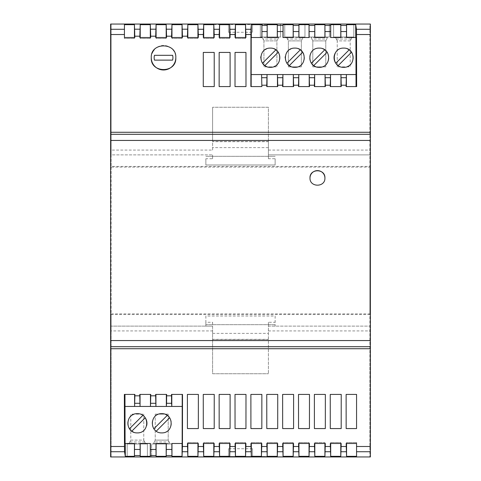 <?xml version="1.0" encoding="UTF-8"?>
<svg xmlns="http://www.w3.org/2000/svg" width="481" height="481" viewBox="0 0 481 481"><rect width="100%" height="100%" fill="white"/><g stroke="black" fill="none" stroke-linecap="round" stroke-linejoin="round"><path stroke-width="0.36" stroke-dasharray="2.4 1.8" d="M324.915 456.95L314.815 456.95L314.815 442.52L324.915 442.52L324.915 456.95L324.915 442.52L314.815 442.52L314.815 456.95L324.915 456.95M111.111 154.882L111.111 24.05L369.889 24.05L369.889 166.432L111.111 166.432L111.111 154.882L212.602 154.882L111.111 154.882M268.398 141.522L268.398 107.263L212.602 107.263L268.398 107.263L268.398 154.882L268.398 141.522L212.602 141.522L212.602 107.263L212.602 150.072L111.111 150.072M212.602 150.072L212.602 141.522M268.398 158.73L268.398 154.882L369.889 154.882L268.398 154.882L268.398 158.73L275.132 158.73L275.132 164.983L205.868 164.983L205.868 158.73L212.602 158.73L212.602 154.882L212.602 158.73M268.398 150.072L369.889 150.072M110.63 456.95L110.63 24.05M245.959 52.429L235.041 52.429M214.213 52.429L203.295 52.429M214.243 86.58L203.265 86.58M151.274 57.72A12.265 12.265 0 0 1 152.146 53.181M154.167 49.814A12.265 12.265 0 0 1 175.805 57.72M154.473 60.125A9.379 9.379 0 0 1 154.473 55.315M172.607 55.315A9.379 9.379 0 0 1 172.607 60.125M230.116 86.58L219.138 86.58M230.086 52.429L219.168 52.429M370.37 456.95L370.37 24.05M310.005 178.036C309.542 187.62 325.378 187.62 324.915 178.036M261.826 428.571L250.92 428.571M214.207 428.571L203.301 428.571M325.318 428.571L314.412 428.571M293.572 428.571L282.666 428.571M230.08 428.571L219.174 428.571M198.37 394.42L187.392 394.42M198.334 428.571L187.428 428.571M277.699 428.571L266.793 428.571M277.735 394.42L266.757 394.42M309.445 428.571L298.539 428.571M356.565 394.42L356.565 428.571L346.158 428.571M245.953 428.571L235.047 428.571M341.191 428.571L330.285 428.571M150.409 443.482L150.409 449.446L150.409 443.482L140.115 443.482L140.115 449.446L140.115 443.482M166.282 443.482L166.282 449.446L166.282 443.482L155.988 443.482L155.988 449.446L155.988 443.482M182.167 443.482L171.861 443.482L171.861 449.446M171.519 397.979L171.519 394.42L182.503 394.42M187.44 443.482L187.44 446.5L187.44 443.482L198.322 443.482L198.322 446.5M203.313 443.482L203.313 446.5L203.313 443.482L214.195 443.482L214.195 446.5L214.195 443.482M219.186 443.482L219.186 446.5L219.186 443.482L230.068 443.482L230.068 446.5L230.068 443.482M235.059 443.482L235.059 446.5L235.059 443.482L245.941 443.482L245.941 446.5L245.941 443.482M250.932 443.482L250.932 446.5L250.932 443.482L261.814 443.482L261.814 446.5L261.814 443.482M266.805 443.482L266.805 446.5L266.805 443.482L277.687 443.482L277.687 446.5L277.687 443.482M282.678 443.482L282.678 446.5L282.678 443.482L293.56 443.482L293.56 446.5L293.56 443.482M298.551 443.482L298.551 446.5L298.551 443.482L309.433 443.482L309.433 446.5M314.424 443.482L314.424 446.5L314.424 443.482L325.306 443.482L325.306 446.5L325.306 443.482M330.297 443.482L330.297 446.5L330.297 443.482L341.179 443.482L341.179 446.5M346.17 443.482L346.17 446.5L346.17 443.482L356.565 443.482L356.565 456.319M156.253 431.168L169.649 417.773A9.62 9.62 0 0 1 156.253 431.168A9.62 9.62 0 0 1 165.554 414.442M168.699 416.618A9.62 9.62 0 0 1 169.649 417.773M167.268 415.392L153.872 428.787M131.818 431.168L145.214 417.773A9.62 9.62 0 0 0 133.508 414.448M133.538 432.124A9.62 9.62 0 0 0 146.663 425.583M127.705 423.298A9.62 9.62 0 0 0 130.363 429.918M129.437 428.787L142.833 415.392M132.347 415.049A9.62 9.62 0 0 0 127.705 423.196M155.646 397.979L155.646 394.42L166.624 394.42L166.624 397.979L166.624 394.42M139.773 394.42L139.773 397.979L139.773 394.42L150.751 394.42L150.751 397.979L150.751 394.42M134.536 443.482L134.536 449.446L134.536 443.482L125.078 443.482M124.363 394.42L134.878 394.42L134.878 397.979M369.889 166.432L369.889 167.105L111.111 167.105L111.111 166.432M205.868 322.27L205.868 326.118L111.111 326.118L212.602 326.118L212.602 322.27L205.868 322.27L205.868 316.017L275.132 316.017L275.132 326.118L275.132 324.675L205.868 324.675L205.868 326.118L212.602 326.118L212.602 339.478L268.398 339.478L268.398 373.737L268.398 326.118L369.889 326.118L369.889 456.95L369.889 24.05M268.398 339.478L268.398 326.118L369.889 326.118L369.889 314.556L111.111 314.556L111.111 167.105M111.111 24.05L111.111 456.95L369.889 456.95M340.788 456.95L330.688 456.95L340.788 456.95L340.788 442.52L330.688 442.52L340.788 442.52L340.788 456.95M309.042 456.95L298.941 456.95L309.042 456.95L309.042 442.52L298.941 442.52L309.042 442.52L309.042 456.95M283.068 456.95L293.169 456.95L283.068 456.95L283.068 442.52L293.169 442.52L283.068 442.52L283.068 456.95M229.677 456.95L219.576 456.95L229.677 456.95L229.677 442.52L219.576 442.52L229.677 442.52L229.677 456.95M203.703 456.95L213.804 456.95L203.703 456.95L203.703 442.52L213.804 442.52L203.703 442.52L203.703 456.95M267.195 456.95L277.296 456.95L267.195 456.95L267.195 442.52L277.296 442.52L267.195 442.52L267.195 456.95M245.55 456.95L235.45 456.95L245.55 456.95L245.55 442.52L235.45 442.52L245.55 442.52L245.55 456.95M147.378 456.95L127.176 456.95L147.378 456.95L147.378 443.963L127.176 443.963L147.378 443.963L147.378 456.95M276.377 456.95L204.623 456.95L219.336 456.95L219.336 456.469L219.336 456.95L261.664 456.95L261.664 456.469L276.377 456.469L204.623 456.469L261.664 456.469L261.664 456.95L276.377 456.95L276.377 456.469M197.931 456.95L187.83 456.95L197.931 456.95L197.931 442.52L187.83 442.52L197.931 442.52L197.931 456.95M261.423 456.95L251.322 456.95L261.423 456.95L261.423 442.52L251.322 442.52L261.423 442.52L261.423 456.95M346.56 456.95L356.661 456.95L346.56 456.95L346.56 442.52L356.661 442.52L346.56 442.52L346.56 456.95M153.535 443.482L169.889 443.482L169.889 443.963L153.535 443.963L153.535 443.482L153.535 443.963L151.611 443.963L151.611 456.95L151.611 443.963L171.813 443.963L171.813 456.95L151.611 456.95L171.813 456.95L171.813 443.963L169.889 443.963L169.132 441.967L154.293 441.967L153.535 443.482L155.219 440.115L154.293 441.967M212.602 322.27L212.602 330.928L111.111 330.928L111.111 314.556M369.889 167.105L369.889 314.556M111.111 313.883L369.889 313.883M155.219 414.141L168.206 414.141L155.219 414.141L155.219 440.115L155.219 414.141M168.206 414.141L168.206 440.115L168.206 414.141M169.889 443.482L168.206 440.115L155.219 440.115L168.206 440.115L169.132 441.967M156.084 24.05L166.185 24.05L156.084 24.05L156.084 38.48L166.185 38.48L156.084 38.48L156.084 24.05M124.338 24.05L134.439 24.05L124.338 24.05L124.338 38.48L134.439 38.48L124.338 38.48L124.338 24.05M171.957 24.05L182.058 24.05L171.957 24.05L171.957 38.48L182.058 38.48L171.957 38.48L171.957 24.05M187.83 24.05L197.931 24.05L187.83 24.05L187.83 38.48L197.931 38.48L187.83 38.48L187.83 24.05M235.45 24.05L245.55 24.05L235.45 24.05L235.45 38.48L245.55 38.48L235.45 38.48L235.45 24.05M203.703 24.05L213.804 24.05L203.703 24.05L203.703 38.48L213.804 38.48L203.703 38.48L203.703 24.05M219.576 24.05L229.677 24.05L219.576 24.05L219.576 38.48L229.677 38.48L219.576 38.48L219.576 24.05M304.954 24.05L284.752 24.05L304.954 24.05L304.954 37.037L284.752 37.037L304.954 37.037L304.954 24.05M204.906 24.05L276.094 24.05L252.525 24.05L252.525 32.269L252.525 24.05L204.906 24.05L204.906 24.531L276.094 24.531L204.906 24.531L204.906 24.05M333.622 24.05L353.824 24.05L333.622 24.05L333.622 37.037L353.824 37.037L333.622 37.037L333.622 24.05M309.187 24.05L329.389 24.05L309.187 24.05L309.187 37.037L329.389 37.037L309.187 37.037L309.187 24.05M260.317 24.05L280.519 24.05L260.317 24.05L260.317 37.037L280.519 37.037L260.317 37.037L260.317 24.05M140.211 24.05L150.312 24.05L140.211 24.05L140.211 38.48L150.312 38.48L140.211 38.48L140.211 24.05M111.111 456.95L111.111 330.928M212.602 330.928L212.602 373.737L268.398 373.737L212.602 373.737L212.602 339.478M268.398 330.928L369.889 330.928M268.398 147.625L212.602 147.625M205.868 158.73L205.868 164.983L275.132 164.983L275.132 158.73M205.868 156.325L275.132 156.325L205.868 156.325M268.398 141.654L212.602 141.654M166.185 24.05L166.185 38.48L166.185 24.05M134.439 24.05L134.439 38.48L134.439 24.05M182.058 24.05L182.058 38.48L182.058 24.05M197.931 24.05L197.931 38.48L197.931 24.05M245.55 24.05L245.55 38.48L245.55 24.05M213.804 24.05L213.804 38.48L213.804 24.05M229.677 24.05L229.677 38.48L229.677 24.05M303.03 37.518L301.346 40.885L303.03 37.518L286.676 37.518L286.676 37.037L288.359 40.885L287.434 39.033L302.272 39.033M286.676 37.518L287.434 39.033M301.346 66.859L288.359 66.859L301.346 66.859L301.346 40.885L288.359 40.885L288.359 64.863L288.359 40.885L301.346 40.885L301.346 66.859M288.359 66.859L288.359 64.863L288.359 66.859M284.752 24.05L284.752 37.037L284.752 24.05M228.475 24.05L228.475 32.269L228.475 24.05M228.475 32.269L252.525 32.269M219.336 24.05L219.336 24.531L219.336 24.05M212.602 24.05L212.602 24.531L212.602 24.05M261.664 24.05L261.664 24.531L261.664 24.05M276.094 24.05L276.094 24.531L276.094 24.05M268.398 24.05L268.398 24.531L268.398 24.05M351.9 37.518L350.216 40.885L351.9 37.518L335.546 37.518L337.229 40.885L336.303 39.033L351.142 39.033M350.216 40.885L337.229 40.885L337.229 66.859L337.229 40.885L350.216 40.885L350.216 66.859L337.229 66.859L350.216 66.859L350.216 40.885M335.546 37.518L336.303 39.033M353.824 24.05L353.824 37.037L353.824 24.05M327.465 37.518L327.465 37.037L327.465 37.518L311.111 37.518L312.794 40.885L311.868 39.033L326.707 39.033L327.465 37.518L325.781 40.885L312.794 40.885L312.794 66.859L325.781 66.859L325.781 40.885L326.707 39.033M311.111 37.518L311.868 39.033M325.781 40.885L312.794 40.885L312.794 66.859L325.781 66.859L325.781 40.885M329.389 24.05L329.389 37.037L329.389 24.05M262.241 37.037L262.241 37.518L262.241 37.037M278.595 37.037L278.595 37.518L262.241 37.518L263.925 40.885L262.999 39.033L277.838 39.033L278.595 37.037M278.595 37.518L276.912 40.885L263.925 40.885L263.925 64.863L263.925 40.885L276.912 40.885L276.912 66.859L263.925 66.859L263.925 64.863L263.925 66.859L276.912 66.859L276.912 40.885L277.838 39.033M262.241 37.518L262.999 39.033M280.519 24.05L280.519 37.037L280.519 24.05M150.312 24.05L150.312 38.48L150.312 24.05M268.398 322.27L268.398 326.118L268.398 322.27L275.132 322.27M212.602 333.375L268.398 333.375M205.868 316.017L205.868 324.675L275.132 324.675L275.132 316.017L205.868 316.017M212.602 339.345L268.398 339.345M355.922 37.518L346.464 37.518L346.464 31.554L346.464 37.518M340.885 37.518L340.885 31.554L340.885 37.518L330.591 37.518L330.591 31.554L330.591 37.518M325.012 31.554L325.012 37.518L314.718 37.518L314.718 31.554L314.718 37.518M309.139 37.518L309.139 31.554L309.139 37.518L298.845 37.518L298.845 31.554L298.845 37.518M293.266 31.554L293.266 37.518L282.972 37.518L282.972 31.554L282.972 37.518M277.393 31.554L277.393 37.518L267.099 37.518L267.099 31.554L267.099 37.518M261.904 24.681L261.904 37.518L251.214 37.518M285.185 57.702A9.62 9.62 0 0 0 286.916 63.227L300.312 49.832A9.62 9.62 0 0 0 299.633 49.399M298.599 48.882A9.62 9.62 0 0 0 290.891 48.93M291.041 66.576A9.62 9.62 0 0 0 303.691 54.034M303.24 53.096A9.62 9.62 0 0 0 302.693 52.213L289.297 65.608M286.916 63.227A9.62 9.62 0 0 0 287.854 64.37M289.7 49.567A9.62 9.62 0 0 0 285.233 56.74M266.606 66.576A9.62 9.62 0 0 0 274.188 66.552M260.75 57.702A9.62 9.62 0 0 0 263.42 64.37M274.158 48.876A9.62 9.62 0 0 0 266.456 48.93M265.265 49.567A9.62 9.62 0 0 0 260.798 56.74M275.348 65.951A9.62 9.62 0 0 0 279.99 57.804M279.99 57.702A9.62 9.62 0 0 0 277.333 51.082M275.878 49.832L262.482 63.227M278.258 52.213L264.863 65.608M312.301 64.382A9.62 9.62 0 0 1 323.01 48.87M324.128 49.435A9.62 9.62 0 0 1 324.747 49.832L311.351 63.227M313.732 65.608L327.128 52.213A9.62 9.62 0 0 1 315.446 66.558M353.294 57.702A9.62 9.62 0 0 0 351.563 52.213L338.167 65.608A9.62 9.62 0 0 0 339.676 66.468M339.881 66.558A9.62 9.62 0 0 0 347.492 66.552M347.462 48.876A9.62 9.62 0 0 0 335.6 52.495M349.182 49.832L335.786 63.227M351.563 52.213A9.62 9.62 0 0 0 350.637 51.082M348.653 65.951A9.62 9.62 0 0 0 353.294 57.804M267.039 86.58L266.757 82.828L266.757 86.58M261.862 82.828L261.862 86.58L261.862 82.828M235.059 34.524L235.059 37.518M203.313 34.524L203.313 37.518M198.322 34.524L198.322 37.518L198.322 34.524M171.957 37.518L171.579 37.518L171.579 31.193L171.579 37.518M166.564 31.193L166.564 37.518M156.084 37.518L155.706 37.518L155.706 31.193L155.706 37.518M150.691 31.193L150.691 37.518M140.211 37.518L139.833 37.518L139.833 31.193L139.833 37.518M124.435 24.681L124.435 37.518M134.818 31.193L134.818 37.518L134.818 31.193M182.437 31.193L182.437 37.518L182.437 31.193M187.452 31.193L187.452 37.518L187.452 31.193M214.195 34.524L214.195 37.518L214.195 34.524M219.186 34.524L219.186 37.518L219.186 34.524M230.068 34.524L230.068 37.518L230.068 34.524M245.941 34.524L245.941 37.518L245.941 34.524M282.912 86.58L282.63 82.828L282.63 86.58M277.735 82.828L277.735 86.58L277.735 82.828M314.658 86.58L314.376 82.828L314.376 86.58M298.785 86.58L298.503 82.828L298.503 86.58M293.608 82.828L293.608 86.58L293.608 82.828M309.481 82.828L309.481 86.58L309.481 82.828M325.354 82.828L325.354 86.58M330.249 82.828L330.531 86.58M341.227 82.828L341.227 86.58M346.122 82.828L346.404 86.58M330.688 456.95L330.688 442.52L330.688 456.95M298.941 456.95L298.941 442.52L298.941 456.95M293.169 456.95L293.169 442.52L293.169 456.95M219.576 456.95L219.576 442.52L219.576 456.95M213.804 456.95L213.804 442.52L213.804 456.95M277.296 456.95L277.296 442.52L277.296 456.95M235.45 456.95L235.45 442.52L235.45 456.95M129.1 443.482L130.784 440.115L129.1 443.482L145.454 443.482L143.771 440.115L144.697 441.967L129.858 441.967M130.784 440.115L143.771 440.115L143.771 414.141L143.771 440.115L130.784 440.115L130.784 414.141L143.771 414.141L130.784 414.141L130.784 440.115M145.454 443.482L144.697 441.967M127.176 456.95L127.176 443.963L127.176 456.95M228.475 448.731L228.475 456.95L228.475 448.731L252.525 448.731L252.525 456.95L252.525 448.731M276.094 456.95L276.094 456.469M268.494 456.95L268.494 456.469M268.398 456.95L268.398 456.469M212.602 456.95L212.602 456.469M212.506 456.95L212.506 456.469M204.906 456.95L204.906 456.469M204.623 456.95L204.623 456.469M187.83 456.95L187.83 442.52L187.83 456.95M251.322 456.95L251.322 442.52L251.322 456.95M356.661 456.95L356.661 442.52L356.661 456.95"/><path stroke-width="0.72" d="M370.37 346.699L110.63 346.699L110.63 132.275L370.37 132.275L370.37 456.95L110.63 456.95L110.63 446.5L124.477 446.5L124.537 451.725L125.3 456.319L134.439 456.319L134.536 443.482L125.078 443.482L124.964 394.42M356.565 456.319L356.565 443.482L346.17 443.482L346.56 456.319L356.565 456.319M340.788 456.319L341.179 443.482L330.297 443.482L330.688 456.319L340.788 456.319L340.788 443.482M324.915 456.319L325.306 443.482L314.424 443.482L314.815 456.319L324.915 456.319L324.915 443.482M309.042 456.319L309.433 443.482L298.551 443.482L298.941 456.319L309.042 456.319L309.042 443.482M293.169 456.319L293.56 443.482L282.678 443.482L283.068 456.319L293.169 456.319L293.169 443.482M277.296 456.319L277.687 443.482L266.805 443.482L267.195 456.319L277.296 456.319L277.296 443.482M261.423 456.319L261.814 443.482L250.932 443.482L251.322 456.319L261.423 456.319L261.423 443.482M245.55 456.319L245.941 443.482L235.059 443.482L235.45 456.319L245.55 456.319L245.55 443.482M229.677 456.319L230.068 443.482L219.186 443.482L219.576 456.319L229.677 456.319L229.677 443.482M213.804 456.319L214.195 443.482L203.313 443.482L203.703 456.319L213.804 456.319L213.804 443.482M197.931 456.319L198.322 443.482L187.44 443.482L187.83 456.319L197.931 456.319L197.931 443.482M134.536 449.446L140.115 449.446L140.211 456.319L150.312 456.319L150.409 449.446L155.988 449.446L156.084 456.319L166.185 456.319L166.282 449.446L171.861 449.446L171.957 456.319L182.058 456.319L182.449 446.5L187.44 446.5M110.63 132.275L110.63 24.05L370.37 24.05L370.37 29.287L356.469 29.287L355.7 24.681L346.56 24.681L346.464 37.518L355.922 37.518L356.036 86.58L346.404 86.58L346.404 74.555L356.036 74.555M110.63 446.5L110.63 348.725L370.37 348.725M110.63 346.699L110.63 348.725M261.862 86.58L261.58 74.555L251.166 74.555L251.214 37.518L261.904 37.518L261.904 24.681L251.322 24.681L250.962 29.287L250.878 86.58L261.862 86.58L261.58 74.555L346.404 74.555L346.122 85.203L341.227 85.203L340.945 74.555L340.945 86.58L330.531 86.58L330.531 74.555L330.249 85.203L325.354 85.203L325.072 74.555L325.072 86.58L314.658 86.58L314.658 74.555L314.376 85.203L309.481 85.203L309.199 74.555L309.199 86.58L298.785 86.58L298.785 74.555L298.503 85.203L293.608 85.203L293.326 74.555L293.326 86.58L282.912 86.58L282.912 74.555L282.63 85.203L277.735 85.203L277.453 74.555L277.453 86.58L267.039 86.58L267.039 74.555L266.757 85.203L261.862 85.203M235.45 24.681L235.45 37.518L235.059 37.518L245.941 37.518L245.55 24.681L235.45 24.681L235.059 34.524L230.068 34.524L229.677 24.681L219.576 24.681L219.186 34.524L214.195 34.524L213.804 24.681L203.703 24.681L203.313 34.524L198.322 34.524L197.931 24.681L187.83 24.681L187.452 36.201L182.437 36.201L182.058 24.681L171.957 24.681L171.579 36.201L166.564 36.201L166.185 24.681L156.084 24.681L155.706 36.201L150.691 36.201L150.312 24.681L140.211 24.681L139.833 37.518L150.691 37.518L150.691 36.201M235.059 37.518L235.059 34.524M229.677 24.681L229.677 37.518L219.186 37.518L230.068 37.518L230.068 34.524M219.186 37.518L219.186 34.524M213.804 24.681L213.804 37.518L203.313 37.518L214.195 37.518L214.195 34.524M203.313 37.518L203.313 34.524M197.931 24.681L197.931 37.518L187.452 37.518L198.322 37.518L198.322 34.524M187.452 37.518L187.452 36.201M171.579 36.201L171.579 37.518L182.437 37.518L182.437 36.201M155.706 36.201L155.706 37.518L166.564 37.518L166.564 36.201M134.818 37.518L124.435 37.518L134.818 37.518L134.439 24.681L124.435 24.681L124.435 29.287L110.63 29.287M124.435 37.518L124.435 29.287M370.37 132.275L370.37 29.287M370.37 34.524L356.523 34.524L356.637 86.58L346.122 86.58L346.122 85.203M330.249 85.203L330.249 86.58L341.227 86.58L341.227 85.203M314.376 85.203L314.376 86.58L325.354 86.58L325.354 85.203M298.503 85.203L298.503 86.58L309.481 86.58L309.481 85.203M282.63 85.203L282.63 86.58L293.608 86.58L293.608 85.203M266.757 85.203L266.757 86.58L277.735 86.58L277.735 85.203M245.959 52.429L245.989 86.58L235.011 86.58L235.041 52.429L235.011 86.58L245.989 86.58L245.959 52.429L235.041 52.429M203.295 52.429L214.213 52.429L214.243 86.58L203.265 86.58L203.295 52.429L203.265 86.58M175.805 57.72C176.78 41.961 150.3 41.961 151.274 57.72C150.306 73.479 176.774 73.479 175.805 57.72A12.265 12.265 0 0 1 163.54 69.986A12.265 12.265 0 0 1 151.274 57.72M219.168 52.429L230.086 52.429L230.116 86.58L219.138 86.58L219.168 52.429L219.138 86.58M214.213 52.429L214.243 86.58M152.146 53.181A12.265 12.265 0 0 1 154.167 49.814M172.607 55.315L154.473 55.315L172.607 55.315A9.379 9.379 0 0 1 172.607 60.125L154.473 60.125L172.607 60.125M154.473 60.125A9.379 9.379 0 0 1 154.473 55.315M230.086 52.429L230.116 86.58M324.915 177.982C325.378 168.41 309.542 168.41 310.005 177.982C309.548 187.56 325.378 187.56 324.915 177.982M324.915 178.012A7.455 7.425 -0 0 0 317.508 170.611A7.455 7.425 -0 0 0 310.005 177.91M171.555 403.3L171.801 406.445L166.342 406.445L166.588 403.3L171.555 403.3L171.519 394.42L182.503 394.42L182.449 446.5M124.477 446.5L124.363 394.42L134.878 394.42L134.878 395.821L139.773 395.821L139.773 394.42L150.751 394.42L150.751 395.821L155.646 395.821L155.646 394.42L166.624 394.42L166.624 395.821L171.519 395.821M261.826 428.571L261.862 394.42L261.826 428.571L250.92 428.571L250.884 394.42L261.862 394.42L250.884 394.42L250.92 428.571M203.301 428.571L203.265 394.42L214.243 394.42L214.207 428.571L203.301 428.571L203.265 394.42L214.243 394.42L214.207 428.571M314.412 428.571L314.376 394.42L325.354 394.42L325.318 428.571L314.412 428.571L314.376 394.42L325.354 394.42L325.318 428.571M293.572 428.571L293.608 394.42L282.63 394.42L282.666 428.571L282.63 394.42L293.608 394.42L293.572 428.571L282.666 428.571M219.174 428.571L219.138 394.42L230.116 394.42L230.08 428.571L219.174 428.571L219.138 394.42L230.116 394.42L230.08 428.571M198.37 394.42L198.334 428.571L187.428 428.571L187.392 394.42L198.37 394.42L198.334 428.571M277.735 394.42L277.699 428.571L266.793 428.571L266.757 394.42L277.735 394.42L277.699 428.571M309.445 428.571L309.481 394.42L309.445 428.571L298.539 428.571L298.503 394.42L309.481 394.42L298.503 394.42L298.539 428.571M346.158 428.571L356.565 428.571L356.565 394.42L346.122 394.42L346.158 428.571L346.122 394.42L356.565 394.42M245.953 428.571L245.989 394.42L235.011 394.42L235.047 428.571L235.011 394.42L245.989 394.42L245.953 428.571L235.047 428.571M341.191 428.571L341.227 394.42L341.191 428.571L330.285 428.571L330.249 394.42L341.227 394.42L330.249 394.42L330.285 428.571M187.428 428.571L187.392 394.42M266.793 428.571L266.757 394.42M140.211 456.319L140.211 443.482M150.312 456.319L150.312 443.482M166.282 449.446L166.282 443.482L155.988 443.482L155.988 449.446M156.084 456.319L156.084 443.482M166.185 456.319L166.185 443.482M182.215 394.42L182.167 443.482L171.861 443.482L171.861 449.446M171.957 456.319L171.957 443.482M182.058 456.319L182.058 443.482M187.83 456.319L187.83 443.482M203.703 456.319L203.703 443.482M219.576 456.319L219.576 443.482M235.45 456.319L235.45 443.482M251.322 456.319L251.322 443.482M267.195 456.319L267.195 443.482M283.068 456.319L283.068 443.482M298.941 456.319L298.941 443.482M314.815 456.319L314.815 443.482M330.688 456.319L330.688 443.482M346.56 456.319L346.56 443.482M182.215 406.445L171.801 406.445L171.801 394.42M140.115 449.446L140.115 443.482L150.409 443.482L150.409 449.446M166.342 394.42L166.342 406.445L124.964 406.445M161.76 413.66C149.248 413.383 149.278 433.213 161.76 432.9C174.242 433.213 174.272 413.383 161.76 413.66M137.326 432.9C149.783 433.255 149.85 413.365 137.326 413.66C124.813 413.383 124.844 433.213 137.326 432.9M165.554 414.442A9.62 9.62 0 0 1 167.268 415.392L154.022 428.637M167.268 415.392A9.62 9.62 0 0 1 168.699 416.618M156.253 431.168L169.474 417.947M146.663 425.583A9.62 9.62 0 0 0 145.214 417.773L131.818 431.168A9.62 9.62 0 0 0 133.538 432.124M130.363 429.918A9.62 9.62 0 0 0 131.818 431.168M142.833 415.392L129.455 428.769M133.508 414.448A9.62 9.62 0 0 0 132.347 415.049M166.588 403.3L166.624 395.821M155.646 395.821L155.928 406.445L155.928 394.42M139.773 395.821L140.055 406.445L140.055 394.42M150.751 395.821L150.469 406.445L150.469 394.42M134.596 394.42L134.596 406.445L134.878 395.821M134.439 456.319L134.439 443.482M125.3 456.319L125.3 443.482M267.195 24.681L267.099 37.518L277.393 37.518L277.296 24.681L267.195 24.681L267.195 37.518M283.068 24.681L282.972 37.518L293.266 37.518L293.169 24.681L283.068 24.681L283.068 37.518M298.941 24.681L298.845 37.518L309.139 37.518L309.042 24.681L298.941 24.681L298.941 37.518M314.815 24.681L314.718 37.518L325.012 37.518L324.915 24.681L314.815 24.681L314.815 37.518M330.688 24.681L330.591 37.518L340.885 37.518L340.788 24.681L330.688 24.681L330.688 37.518M356.523 34.524L356.469 29.287M355.7 24.681L355.7 37.518M356.637 86.58L356.036 86.58M346.56 24.681L346.56 37.518M340.788 24.681L340.788 37.518M324.915 24.681L324.915 37.518M309.042 24.681L309.042 37.518M293.169 24.681L293.169 37.518M277.296 24.681L277.296 37.518M251.322 24.681L251.322 37.518M294.805 67.34C307.299 67.653 307.299 47.769 294.805 48.1C282.323 47.787 282.293 67.617 294.805 67.34M270.37 67.34C282.882 67.617 282.852 47.787 270.37 48.1C257.888 47.787 257.858 67.617 270.37 67.34M319.24 67.34C331.734 67.659 331.734 47.769 319.24 48.1C306.758 47.787 306.728 67.617 319.24 67.34M343.674 48.1C331.217 47.745 331.15 67.635 343.674 67.34C356.187 67.617 356.156 47.787 343.674 48.1M299.633 49.399A9.62 9.62 0 0 0 298.599 48.882M287.854 64.37A9.62 9.62 0 0 0 289.297 65.608L302.693 52.213A9.62 9.62 0 0 0 300.312 49.832L286.935 63.209M303.691 54.034A9.62 9.62 0 0 0 303.24 53.096M289.297 65.608A9.62 9.62 0 0 0 291.041 66.576M290.891 48.93A9.62 9.62 0 0 0 289.7 49.567M285.233 56.74A9.62 9.62 0 0 0 285.185 57.702M263.42 64.37A9.62 9.62 0 0 0 266.606 66.576M266.456 48.93A9.62 9.62 0 0 0 265.265 49.567M260.798 56.74A9.62 9.62 0 0 0 260.75 57.702M274.188 66.552A9.62 9.62 0 0 0 275.348 65.951M278.258 52.213L264.863 65.608M277.333 51.082A9.62 9.62 0 0 0 275.878 49.832L262.5 63.209M275.878 49.832A9.62 9.62 0 0 0 274.158 48.876M323.01 48.87A9.62 9.62 0 0 1 324.128 49.435M324.747 49.832A9.62 9.62 0 0 1 327.128 52.213L313.732 65.608A9.62 9.62 0 0 1 312.301 64.382M311.351 63.227L324.687 49.898M315.446 66.558A9.62 9.62 0 0 1 313.732 65.608M335.6 52.495A9.62 9.62 0 0 0 338.167 65.608L351.545 52.231M350.637 51.082A9.62 9.62 0 0 0 349.182 49.832L335.786 63.227M347.492 66.552A9.62 9.62 0 0 0 348.653 65.951M349.182 49.832A9.62 9.62 0 0 0 347.462 48.876M251.166 74.555L251.166 86.58L261.58 86.58M245.55 24.681L245.55 37.518L235.45 37.518M245.941 37.518L245.55 37.518M230.068 37.518L229.677 37.518M219.576 24.681L219.576 37.518M214.195 37.518L213.804 37.518M203.703 24.681L203.703 37.518M198.322 37.518L197.931 37.518M187.83 24.681L187.83 37.518M182.437 37.518L171.957 37.518L171.957 24.681M166.564 37.518L156.084 37.518L156.084 24.681M150.691 37.518L140.211 37.518L140.211 24.681M134.439 24.681L134.439 37.518M150.312 24.681L150.312 37.518M166.185 24.681L166.185 37.518M182.058 24.681L182.058 37.518M134.5 455.543L140.151 455.543M110.63 451.725L124.537 451.725M370.37 451.725L356.565 451.725M341.149 451.725L346.2 451.725M325.276 451.725L330.327 451.725M309.403 451.725L314.454 451.725M293.53 451.725L298.581 451.725M277.657 451.725L282.708 451.725M261.784 451.725L266.835 451.725M245.911 451.725L250.962 451.725M230.038 451.725L235.089 451.725M214.165 451.725L219.216 451.725M198.292 451.725L203.343 451.725M182.419 451.725L187.47 451.725M166.246 455.543L171.897 455.543M150.373 455.543L156.024 455.543M250.932 34.524L245.941 34.524M134.818 36.201L139.833 36.201M124.435 34.524L110.63 34.524M370.37 134.301L110.63 134.301M370.37 340.566L110.63 340.566M370.37 140.434L110.63 140.434M198.322 446.5L203.313 446.5M214.195 446.5L219.186 446.5M230.068 446.5L235.059 446.5M245.941 446.5L250.932 446.5M261.814 446.5L266.805 446.5M277.687 446.5L282.678 446.5M293.56 446.5L298.551 446.5M309.433 446.5L314.424 446.5M325.306 446.5L330.297 446.5M341.179 446.5L346.17 446.5M370.37 446.5L356.565 446.5M150.715 403.3L155.682 403.3M134.842 403.3L139.809 403.3M261.904 25.457L267.135 25.457M283.008 25.457L277.357 25.457M298.881 25.457L293.23 25.457M314.754 25.457L309.103 25.457M330.627 25.457L324.976 25.457M346.5 25.457L340.849 25.457M134.794 29.197L139.857 29.197M155.73 29.197L150.667 29.197M171.603 29.197L166.54 29.197M187.476 29.197L182.413 29.197M203.343 29.287L198.292 29.287M219.216 29.287L214.165 29.287M235.089 29.287L230.038 29.287M250.962 29.287L245.911 29.287M346.464 31.554L340.885 31.554M330.591 31.554L325.012 31.554M314.718 31.554L309.139 31.554M298.845 31.554L293.266 31.554M282.972 31.554L277.393 31.554M261.904 31.554L267.099 31.554M266.787 77.706L261.832 77.706M282.66 77.706L277.705 77.706M314.406 77.706L309.451 77.706M298.533 77.706L293.578 77.706M330.279 77.706L325.324 77.706M346.152 77.706L341.197 77.706"/></g></svg>
